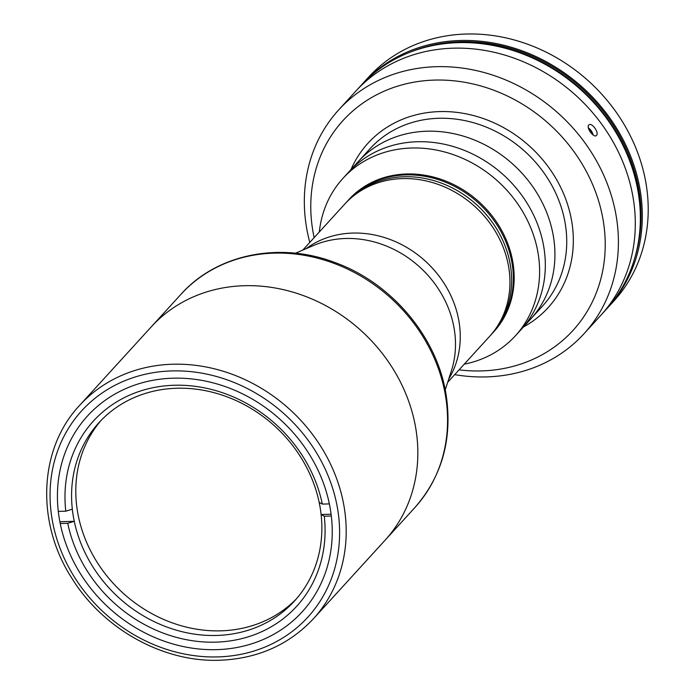 <?xml version="1.0" encoding="UTF-8"?>
<svg xmlns="http://www.w3.org/2000/svg" width="695" height="695" viewBox="0 0 695 695"><rect width="100%" height="100%" fill="white"/><g stroke="black" fill="none" stroke-linecap="round" stroke-linejoin="round"><path stroke-width="1.04" d="M447.676 382.32L491.339 334.469A98.073 85.928 -137.6 0 0 510.478 265.829A98.073 85.928 -137.6 0 0 442.533 183.558A98.073 85.928 -137.6 0 0 346.44 202.254L348.126 200.403A98.073 85.928 -137.6 0 1 444.218 181.716A98.073 85.928 -137.6 0 1 512.163 263.978A98.073 85.928 -137.6 0 1 493.024 332.618A98.073 85.928 -137.6 0 0 512.163 263.978A98.073 85.928 -137.6 0 0 444.218 181.716A98.073 85.928 -137.6 0 0 348.126 200.403L348.968 199.482A98.073 85.928 -137.6 0 1 445.061 180.787A98.073 85.928 -137.6 0 1 513.006 263.058A98.073 85.928 -137.6 0 1 493.867 331.697L491.339 334.469A98.073 85.928 -137.6 0 0 510.478 265.829A98.073 85.928 -137.6 0 0 442.533 183.558A98.073 85.928 -137.6 0 0 346.44 202.254L344.755 204.104A98.073 85.928 42.4 0 1 402.527 178.598A98.073 85.928 42.4 0 1 497.342 234.823A98.073 85.928 42.4 0 1 489.654 336.31A98.073 85.928 -137.6 0 0 508.792 267.679A98.073 85.928 -137.6 0 0 440.847 185.409A98.073 85.928 -137.6 0 0 344.755 204.104L302.777 250.104M151.249 326.876A158.269 138.67 42.4 0 1 244.484 285.706A158.269 138.67 42.4 0 1 397.488 376.447A158.269 138.67 42.4 0 1 385.073 540.224A158.269 138.67 -137.6 0 0 415.958 429.467A158.269 138.67 -137.6 0 0 306.321 296.704A158.269 138.67 -137.6 0 0 151.249 326.876L79.604 405.394A158.269 138.67 42.4 0 1 172.838 364.232A158.269 138.67 42.4 0 1 325.842 454.973A158.269 138.67 42.4 0 1 313.428 618.75L414.793 507.654A158.269 138.67 -137.6 0 0 445.677 396.897A158.269 138.67 -137.6 0 0 336.041 264.135A158.269 138.67 -137.6 0 0 180.969 294.298L151.249 326.876M173.09 378.193A145.298 127.307 42.4 0 1 313.558 461.497A145.298 127.307 42.4 0 1 302.16 611.852A145.298 127.307 42.4 0 1 216.571 649.643A145.298 127.307 42.4 0 1 76.102 566.338A145.298 127.307 42.4 0 1 87.501 415.984A145.298 127.307 42.4 0 1 173.09 378.193M329.361 503.901L322.332 504.092L319.17 502.381A132.319 115.935 42.4 0 1 320.291 508.436A132.319 115.935 42.4 0 1 321.107 514.5A132.319 115.935 42.4 0 1 294.463 601.036A132.319 115.935 42.4 0 1 167.79 627.376A132.319 115.935 42.4 0 1 74.269 521.32A132.319 115.935 42.4 0 1 73.149 515.264A132.319 115.935 42.4 0 1 72.332 509.2L65.79 511.181L58.284 511.39M296.539 598.699A132.319 115.935 42.4 0 1 167.399 621A132.319 115.935 42.4 0 1 77.362 510.643A132.319 115.935 42.4 0 1 101.114 420.379M331.107 514.222L321.107 514.5L324.278 516.211L331.324 516.02M60.213 523.509L67.736 523.3L74.269 521.32L59.857 521.719M324.278 516.211A137.514 120.487 42.4 0 1 215.606 642.145A137.514 120.487 42.4 0 1 67.736 523.3M65.79 511.181A137.514 120.487 42.4 0 1 174.462 385.247A137.514 120.487 42.4 0 1 322.332 504.092M72.332 509.2A132.319 115.935 42.4 0 1 98.968 422.656A132.319 115.935 42.4 0 1 225.649 396.324A132.319 115.935 42.4 0 1 319.17 502.381M464.225 364.18A116.751 102.295 -137.6 0 0 515.429 335.772A116.751 102.295 -137.6 0 0 538.217 254.066A116.751 102.295 -137.6 0 0 457.336 156.123A116.751 102.295 -137.6 0 0 342.939 178.38A116.751 102.295 -137.6 0 0 319.326 231.974M515.429 335.772L521.154 329.508A116.751 102.295 -137.6 0 0 543.933 247.794A116.751 102.295 -137.6 0 0 463.052 149.859A116.751 102.295 -137.6 0 0 348.655 172.108L358.264 161.579A116.751 102.295 -137.6 0 1 472.661 139.321A116.751 102.295 -137.6 0 1 553.541 237.264A116.751 102.295 -137.6 0 1 530.763 318.97A116.751 102.295 -137.6 0 0 553.541 237.264A116.751 102.295 -137.6 0 0 472.661 139.321A116.751 102.295 -137.6 0 0 358.264 161.579L370.07 148.652A116.751 102.295 -137.6 0 1 484.467 126.394A116.751 102.295 -137.6 0 1 565.348 224.329A116.751 102.295 -137.6 0 1 542.56 306.043L521.154 329.5A116.751 102.295 -137.6 0 0 543.933 247.794A116.751 102.295 -137.6 0 0 463.052 149.859A116.751 102.295 -137.6 0 0 348.655 172.108L342.939 178.38M584.035 333.722L600.923 315.209A166.053 145.49 -137.6 0 0 633.327 199.005A166.053 145.49 -137.6 0 0 518.296 59.718A166.053 145.49 -137.6 0 0 355.597 91.366L360.662 85.824A166.053 145.49 -137.6 0 1 523.352 54.175A166.053 145.49 -137.6 0 1 638.384 193.462A166.053 145.49 -137.6 0 1 605.988 309.666L600.923 315.209A166.053 145.49 -137.6 0 0 633.327 199.005A166.053 145.49 -137.6 0 0 518.296 59.718A166.053 145.49 -137.6 0 0 355.597 91.366L338.708 109.88A166.053 145.49 42.4 0 1 501.408 78.222A166.053 145.49 42.4 0 1 616.439 217.518A166.053 145.49 42.4 0 1 584.035 333.722A166.053 145.49 42.4 0 1 454.686 374.631M309.788 242.425A166.053 145.49 42.4 0 1 306.304 226.084A166.053 145.49 42.4 0 1 338.708 109.88M459.048 369.853A155.671 136.394 -137.6 0 0 603.373 221.479A155.671 136.394 -137.6 0 0 434.705 80.081A155.671 136.394 -137.6 0 0 312.628 229.515A155.671 136.394 -137.6 0 0 314.157 237.638M350.966 169.58A121.946 106.848 42.4 0 1 470.819 114.884A121.946 106.848 42.4 0 1 571.881 222.348A121.946 106.848 42.4 0 1 523.465 326.971M596.492 135.377C594.112 138.609 585.902 127.645 588.752 125.048C591.323 121.686 599.55 132.641 596.492 135.377L596.223 135.612M607.943 307.529L613.841 301.057A166.053 145.49 -137.6 0 0 646.246 184.853A166.053 145.49 -137.6 0 0 531.215 45.566A166.053 145.49 -137.6 0 0 368.515 77.215L362.616 83.678A166.053 145.49 42.4 0 1 525.307 52.029A166.053 145.49 42.4 0 1 640.347 191.316A166.053 145.49 42.4 0 1 607.943 307.529A166.053 145.49 42.4 0 1 606.952 308.589M361.643 84.755A166.053 145.49 42.4 0 1 362.616 83.678M462.592 42.577A164.758 144.351 42.4 0 1 638.288 192.28A164.758 144.351 42.4 0 1 639.739 204.208M410.172 52.16A164.758 144.351 42.4 0 1 639.131 191.351A164.758 144.351 42.4 0 1 634.987 257.289M478.038 43.316A164.758 144.351 42.4 0 1 637.584 188.892M590.02 131.616L590.515 131.294L589.247 130.269M593.096 134.969A6.325 2.98 56.3 0 0 592.696 133.562A6.325 2.98 56.3 0 0 588.387 127.932M591.245 133.249L590.515 131.294M305.939 248.758A98.073 85.928 42.4 0 1 352.825 233.068A98.073 85.928 42.4 0 1 443.375 282.222A98.073 85.928 42.4 0 1 448.735 379.044M295.462 253.232L313.958 245.326A100.167 87.761 42.4 0 1 345.78 238.489A100.167 87.761 42.4 0 1 451.411 370.748L445.226 389.895M217.735 656.914A153.082 134.126 42.4 0 1 51.882 517.871A153.082 134.126 42.4 0 1 171.926 370.921A153.082 134.126 42.4 0 1 337.787 509.965A153.082 134.126 42.4 0 1 217.735 656.914M79.604 405.394C38.729 448.709 35.654 522.423 71.906 578.301C103.121 629.027 163.177 662.431 219.568 660.25C257.558 658.747 288.842 644.908 313.428 618.75M180.969 294.298C216.658 254.196 279.286 241.452 334.382 262.328C391.572 282.604 437.581 337.275 446.233 395.516C452.497 439.127 442.02 476.501 414.793 507.654"/></g></svg>
